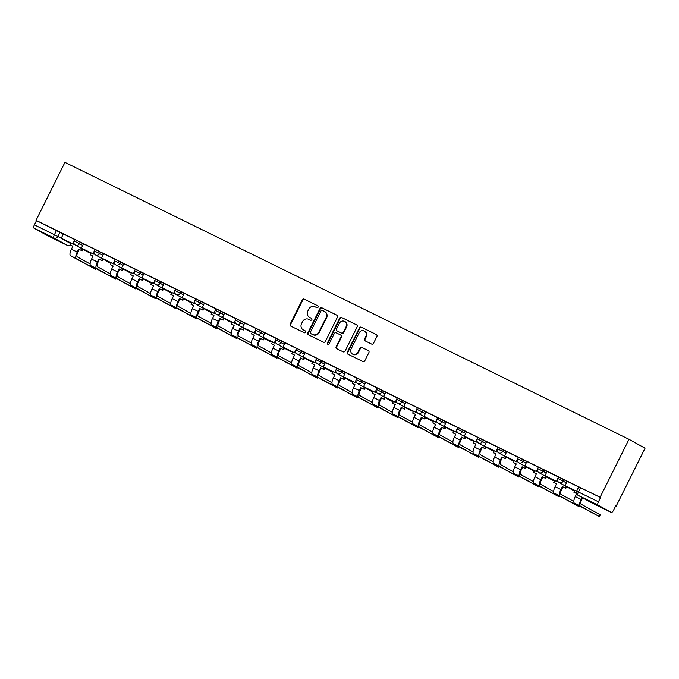 <?xml version="1.0" encoding="UTF-8"?>
<svg xmlns="http://www.w3.org/2000/svg" width="679" height="679" viewBox="0 0 679 679"><rect width="100%" height="100%" fill="white"/><g stroke="black" fill="none" stroke-linecap="round" stroke-linejoin="round"><path stroke-width="1.02" d="M318.103 307.137A1.052 0.985 -61 0 0 317.687 305.754L304.209 299.142A1.511 1.409 -61 0 0 302.274 299.863L290.171 324.138A1.511 1.409 -61 0 0 290.765 326.115L304.234 332.727A1.052 0.985 -61 0 0 305.601 332.218A1.052 0.985 -61 0 0 305.177 330.843L303.437 329.986A4.821 4.524 -61 0 1 301.527 323.671L302.537 321.651A4.821 4.524 -61 0 1 308.75 319.325L310.49 320.182A1.052 0.985 -61 0 0 311.848 319.673A1.052 0.985 -61 0 0 311.432 318.298L309.692 317.441A4.821 4.524 -61 0 1 307.782 311.135L308.792 309.115A4.821 4.524 -61 0 1 314.997 306.789L316.745 307.646A1.052 0.985 -61 0 0 318.103 307.137M371.566 344.041A1.511 1.409 -61 0 0 373.501 343.319L376.896 336.512A1.511 1.409 -61 0 0 376.302 334.535L361.338 327.193A1.511 1.409 -61 0 0 359.403 327.915L347.3 352.189A1.511 1.409 -61 0 0 347.894 354.158L362.858 361.508A1.511 1.409 -61 0 0 364.801 360.778L368.901 352.554A1.511 1.409 -61 0 0 368.307 350.585L361.899 347.444A1.511 1.409 -61 0 0 359.955 348.166L357.926 352.248A4.032 3.777 -61 0 1 352.579 354.107A4.032 3.777 -61 0 1 351.136 348.913L359.106 332.931A4.032 3.777 -61 0 1 364.453 331.072A4.032 3.777 -61 0 1 365.888 336.266L364.564 338.931A1.511 1.409 -61 0 0 365.158 340.9L371.566 344.041M629 439.313L600.092 497.283L36.038 220.344L64.946 162.366L629 439.313L645.05 448.216L616.142 506.195L615.666 505.957L613.553 510.192A3.072 1.069 116.2 0 1 611.261 512.433A3.072 1.069 116.2 0 1 611.244 512.424L598.004 505.074L577.982 495.237L591.222 502.587L611.244 512.424M337.463 317.144A1.511 1.409 -61 0 0 336.869 315.175L321.905 307.825A1.511 1.409 -61 0 0 319.962 308.555L307.859 332.829A1.511 1.409 -61 0 0 308.453 334.798L323.416 342.14A1.511 1.409 -61 0 0 325.36 341.418L337.463 317.144M341.622 317.509L356.585 324.859A1.511 1.409 -61 0 1 357.179 326.828L345.076 351.102A1.511 1.409 -61 0 1 343.141 351.824L336.733 348.683A1.511 1.409 -61 0 1 336.139 346.714L341.045 336.869A1.511 1.409 -61 0 0 340.451 334.891L336.198 332.812A1.511 1.409 -61 0 0 334.263 333.533L329.154 343.786A1.052 0.985 -61 0 1 327.753 344.27A1.052 0.985 -61 0 1 327.38 342.912L339.678 318.23A1.511 1.409 -61 0 1 341.622 317.509L356.815 324.995M615.675 505.931L616.142 506.195M600.092 497.283L600.559 497.546L598.437 501.806A3.072 1.069 116.2 0 0 598.004 505.074M36.038 220.344L63.342 234.051M33.95 228.127L47.191 235.477A3.072 1.069 -63.8 0 1 47.191 235.477L67.221 245.306L53.972 237.956L33.95 228.127A3.072 1.069 -63.8 0 1 34.383 224.859L57.927 236.479L70.675 243.557M36.505 220.599L34.383 224.859M47.224 235.494A3.072 1.069 -63.8 0 1 47.207 235.486L67.238 245.314A3.072 3.072 0 0 0 70.395 245.043M94.975 249.473L83.475 243.82L81.421 248.115L92.913 253.759L94.05 251.485M115.133 259.37L103.632 253.717L101.57 258.012L113.07 263.656L114.208 261.381M135.291 269.266L123.782 263.613L121.728 267.908L133.22 273.552L134.357 271.277M155.44 279.162L143.94 273.51L141.877 277.804L153.378 283.449L154.515 281.174M175.598 289.05L164.089 283.406L162.035 287.701L173.535 293.345L174.664 291.07M195.747 298.947L184.247 293.303L182.184 297.589L193.685 303.241L194.822 300.967M215.905 308.843L204.404 303.199L202.342 307.485L213.843 313.129L214.971 310.855M236.054 318.74L224.622 313.129M256.212 328.636L244.712 322.992L242.649 327.278L254.15 332.922L255.279 330.648M276.361 338.532L264.861 332.88L262.807 337.174L274.299 342.819L275.436 340.544M296.519 348.429L285.019 342.776L282.956 347.071L294.457 352.715L295.594 350.44M316.677 358.325L305.168 352.673L303.114 356.967L314.615 362.611L315.743 360.337M336.826 368.213L325.385 362.603M356.984 378.11L345.475 372.465L343.421 376.752L354.922 382.404L356.051 380.13M377.134 388.006L365.633 382.362L363.571 386.648L375.071 392.292L376.208 390.018M397.291 397.902L385.791 392.258L383.728 396.544L395.229 402.189L396.358 399.914M417.441 407.799L405.94 402.155L403.886 406.441L415.378 412.085L416.516 409.81M437.599 417.695L426.098 412.043L424.036 416.337L435.536 421.982L436.665 419.707M457.748 427.592L446.247 421.939L444.193 426.234L455.685 431.878L456.823 429.603M477.906 437.488L466.405 431.836L464.343 436.13L475.843 441.774L476.981 439.5M498.063 447.376L486.554 441.732L484.5 446.027L496.001 451.671L497.13 449.396M518.213 457.273L506.712 451.628L504.65 455.915L516.15 461.567L517.288 459.293M538.371 467.169L526.862 461.525L524.808 465.811L536.308 471.464L537.437 469.181M558.52 477.065L547.079 471.455M578.678 486.962L567.237 481.352M563.901 479.603L563.146 481.114L557.815 478.483L558.571 476.972L567.194 481.436M543.752 469.715L542.996 471.226L537.666 468.586L538.422 467.076L547.045 471.54M523.594 459.819L522.838 461.33L517.508 458.69L518.264 457.179L526.887 461.644M503.445 449.922L502.689 451.433L497.359 448.794L498.106 447.283L506.729 451.747M483.287 440.026L482.531 441.537L477.201 438.897L477.957 437.386L486.58 441.851M463.129 430.13L462.382 431.64L457.052 429.001L457.799 427.49L466.422 431.954M442.98 420.233L442.224 421.744L436.894 419.104L437.649 417.593L446.273 422.058M422.822 410.337L422.075 411.847L416.736 409.208L417.492 407.697L426.115 412.161M402.672 400.44L401.917 401.951L396.587 399.32L397.342 397.801L405.966 402.274M382.515 390.544L381.759 392.063L376.429 389.423L377.184 387.913L385.808 392.377M362.365 380.656L361.61 382.167L356.28 379.527L357.027 378.016L365.65 382.481M342.208 370.759L341.452 372.27L336.122 369.631L336.877 368.12L345.501 372.584M322.058 360.863L321.303 362.374L315.973 359.734L316.72 358.223L325.343 362.688M301.9 350.967L301.145 352.477L295.815 349.838L296.57 348.327L305.194 352.791M281.743 341.07L280.996 342.581L275.657 339.941L276.412 338.431L285.036 342.895M261.593 331.174L260.838 332.685L255.508 330.045L256.263 328.534L264.886 332.999M241.435 321.277L240.689 322.788L235.35 320.149L236.105 318.638L244.729 323.111M221.286 311.381L220.531 312.892L215.201 310.261L215.956 308.75L224.579 313.214M201.128 301.493L200.373 303.004L195.043 300.364L195.798 298.853L204.421 303.318M180.979 291.597L180.224 293.107L174.893 290.468L175.64 288.957L184.264 293.421M160.821 281.7L160.066 283.211L154.736 280.571L155.491 279.061L164.114 283.525M140.672 271.804L139.916 273.314L134.586 270.675L135.333 269.164L143.956 273.629M120.514 261.907L119.759 263.418L114.428 260.778L115.184 259.268L123.807 263.732M100.356 252.011L99.609 253.522L94.271 250.882L95.026 249.371L103.649 253.836M80.207 242.114L79.451 243.625L74.121 240.986L74.877 239.475L83.5 243.948M74.826 239.577L63.325 233.932L61.263 238.219L72.763 243.863L73.892 241.588M600.559 497.546L578.729 486.86L576.598 491.121L598.437 501.806M309.497 317.339L309.972 317.602A4.821 4.524 -61 0 0 310.159 317.704L309.692 317.441M311.619 318.417L310.159 317.704M303.25 329.884L303.717 330.147A4.821 4.524 -61 0 0 303.903 330.24L303.437 329.986M305.363 330.962L303.903 330.24M317.874 305.881L304.676 299.397A1.511 1.409 -61 0 0 302.741 300.126L290.637 324.401A1.511 1.409 -61 0 0 291.002 326.226M337.09 315.319L322.372 308.088A1.511 1.409 -61 0 0 320.429 308.809L308.325 333.083A1.511 1.409 -61 0 0 308.699 334.917M322.355 310.396A1.052 0.985 -61 0 0 320.997 310.906L310.371 332.218A1.052 0.985 -61 0 0 310.795 333.593L312.629 334.492A4.821 4.524 -61 0 0 318.841 332.175L326.098 317.611A4.821 4.524 -61 0 0 324.197 311.305L322.355 310.396M311.177 333.805A1.052 0.985 -61 0 0 311.262 333.856L310.795 333.593M324.384 311.398L324.851 311.661A4.821 4.524 -61 0 1 326.565 317.874L319.308 332.43A4.821 4.524 -61 0 1 313.095 334.755L311.262 333.856M340.569 334.959L340.917 335.154A1.511 1.409 -61 0 1 341.512 337.123L336.606 346.969A1.511 1.409 -61 0 0 336.979 348.802M342.089 317.772A1.511 1.409 -61 0 0 340.145 318.493L327.847 343.175A1.052 0.985 -61 0 0 328.008 344.363M346.137 326.65A4.032 3.777 -61 0 0 344.703 321.464A4.032 3.777 -61 0 0 339.356 323.323L336.546 328.95A1.511 1.409 -61 0 0 337.14 330.919L341.393 333.007A1.511 1.409 -61 0 0 343.328 332.277L346.137 326.65L346.604 326.913A4.032 3.777 -61 0 0 345.17 321.719L344.703 321.464M337.497 331.114A1.511 1.409 -61 0 0 337.607 331.182L337.14 330.919M346.604 326.913L343.803 332.54A1.511 1.409 -61 0 1 341.86 333.27L337.607 331.182M364.453 331.072L364.92 331.335A4.032 3.777 -61 0 1 366.363 336.529L365.03 339.186A1.511 1.409 -61 0 0 365.404 341.019M352.579 354.107L353.046 354.362A4.032 3.777 -61 0 0 358.393 352.503L357.926 352.248M368.527 350.729L362.365 347.699A1.511 1.409 -61 0 0 360.43 348.429L358.393 352.503M376.531 334.679L361.805 327.448A1.511 1.409 -61 0 0 359.87 328.178L347.767 352.452A1.511 1.409 -61 0 0 348.132 354.277M72.857 246.265L70.03 244.839L72.874 246.231L71.397 249.185A6.145 2.139 -63.8 0 0 70.531 255.72L95.552 269.249L76.345 258.58A6.145 2.139 -63.8 0 1 77.211 252.045L78.688 249.091L79.299 249.431L77.822 252.384A4.142 1.443 116.2 0 0 77.236 256.789L90.112 263.936M82.931 249.235L82.134 250.823L78.688 249.091M82.134 250.823L79.299 249.431M73.901 243.141L73.366 244.202L61.263 238.219M73.366 244.202L72.763 243.863M70.03 244.839L70.939 243.014M81.531 250.483L82.32 248.896M93.015 256.161L90.188 254.735L93.023 256.127L91.555 259.081A6.145 2.139 -63.8 0 0 90.689 265.616L115.71 279.145L96.503 268.477A6.145 2.139 -63.8 0 1 97.369 261.941L98.837 258.988L99.448 259.319L97.98 262.272A4.142 1.443 116.2 0 0 97.394 266.686L110.261 273.832M103.081 259.132L102.291 260.719L98.837 258.988M102.291 260.719L99.448 259.319M94.05 253.038L93.524 254.099L81.421 248.115M93.524 254.099L92.913 253.759M90.188 254.735L91.096 252.902M101.68 260.38L102.478 258.792M113.181 266.024L110.338 264.632L113.164 266.058L111.712 268.977A6.145 2.139 -63.8 0 0 110.838 275.513L135.859 289.042L116.652 278.365A6.145 2.139 -63.8 0 1 117.526 271.838L118.995 268.884L119.606 269.215L118.129 272.169A4.142 1.443 116.2 0 0 117.543 276.582L130.419 283.729M123.238 269.028L122.449 270.615L118.995 268.884M122.449 270.615L119.606 269.215M114.208 262.934L113.682 263.995L101.57 258.012M113.682 263.995L113.07 263.656M110.338 264.632L111.254 262.798M121.838 270.276L122.627 268.689M133.322 275.954L130.495 274.528L133.339 275.92L131.862 278.874A6.145 2.139 -63.8 0 0 130.996 285.409L156.017 298.938L136.81 288.261A6.145 2.139 -63.8 0 1 137.676 281.726L139.153 278.772L139.755 279.111L138.287 282.065A4.142 1.443 116.2 0 0 137.701 286.479L150.568 293.625M143.388 278.925L142.598 280.512L139.153 278.772M142.598 280.512L139.755 279.111M134.366 272.831L133.831 273.892L121.728 267.908M133.831 273.892L133.22 273.552M130.495 274.528L131.403 272.695M141.987 280.172L142.785 278.585M153.471 285.851L150.645 284.425L153.488 285.817L152.02 288.77A6.145 2.139 -63.8 0 0 151.145 295.306L176.167 308.826L156.959 298.157A6.145 2.139 -63.8 0 1 157.834 291.622L159.302 288.668L159.913 289.008L158.436 291.962A4.142 1.443 116.2 0 0 157.851 296.375L170.726 303.521M163.546 288.813L162.756 290.408L159.302 288.668M162.756 290.408L159.913 289.008M154.515 282.727L153.989 283.788L141.877 277.804M153.989 283.788L153.378 283.449M150.645 284.425L151.561 282.591M162.145 290.069L162.935 288.482M173.629 295.747L170.802 294.313L173.646 295.713L172.169 298.667A6.145 2.139 -63.8 0 0 171.303 305.202L196.324 318.723L177.117 308.054A6.145 2.139 -63.8 0 1 177.983 301.518L179.46 298.565L180.062 298.904L178.594 301.858A4.142 1.443 116.2 0 0 178.008 306.271L190.884 313.409M183.703 298.709L182.906 300.296L179.46 298.565M182.906 300.296L180.062 298.904M174.673 292.615L174.138 293.676L162.035 287.701M174.138 293.676L173.535 293.345M170.802 294.313L171.711 292.488M182.303 299.965L183.092 298.378M193.778 305.635L190.952 304.209L193.795 305.609L192.327 308.563A6.145 2.139 -63.8 0 0 191.453 315.098L216.474 328.619L197.266 317.95A6.145 2.139 -63.8 0 1 198.141 311.415L199.609 308.461L200.22 308.801L198.743 311.754A4.142 1.443 116.2 0 0 198.158 316.168L211.033 323.306M203.853 308.606L203.063 310.193L199.609 308.461M203.063 310.193L200.22 308.801M194.822 302.511L194.296 303.572L182.184 297.589M194.296 303.572L193.685 303.241M190.952 304.209L191.868 302.384M202.452 309.853L203.242 308.266M213.936 315.531L211.11 314.105L213.953 315.506L212.476 318.459A6.145 2.139 -63.8 0 0 211.61 324.995L236.632 338.515L217.424 327.847A6.145 2.139 -63.8 0 1 218.29 321.311L219.767 318.358L220.369 318.697L218.901 321.651A4.142 1.443 116.2 0 0 218.315 326.056L231.191 333.202M224.011 318.502L223.213 320.089L219.767 318.358M223.213 320.089L220.369 318.697M214.98 312.408L214.445 313.469L202.342 307.485M214.445 313.469L213.843 313.129M211.11 314.105L212.018 312.281M222.61 319.75L223.399 318.162M234.102 325.402L231.267 324.002L234.094 325.428L232.634 328.356A6.145 2.139 -63.8 0 0 231.768 334.883L256.781 348.412L237.582 337.743A6.145 2.139 -63.8 0 1 238.448 331.208L239.916 328.254L240.527 328.594L239.059 331.547A4.142 1.443 116.2 0 0 238.465 335.952L251.34 343.099M244.16 328.398L243.371 329.986L239.916 328.254M243.371 329.986L240.527 328.594M235.129 322.304L234.603 323.365L222.5 317.382L224.622 313.121M233.992 323.026L235.129 320.751M234.603 323.365L222.5 317.382M231.267 324.002L232.176 322.177M242.759 329.646L243.557 328.059M254.243 335.324L251.417 333.898L254.26 335.29L252.783 338.244A6.145 2.139 -63.8 0 0 251.917 344.779L276.939 358.308L257.731 347.64A6.145 2.139 -63.8 0 1 258.597 341.104L260.074 338.15L260.685 338.49L259.208 341.444A4.142 1.443 116.2 0 0 258.623 345.849L271.498 352.995M264.318 338.295L263.52 339.882L260.074 338.15M263.52 339.882L260.685 338.49M255.287 332.201L254.761 333.262L242.649 327.278M254.761 333.262L254.15 332.922M251.417 333.898L252.325 332.073M262.917 339.542L263.707 337.955M274.401 345.221L271.575 343.795L274.418 345.187L272.941 348.14A6.145 2.139 -63.8 0 0 272.075 354.676L297.096 368.205L277.889 357.527A6.145 2.139 -63.8 0 1 278.755 351.001L280.223 348.047L280.834 348.378L279.366 351.332A4.142 1.443 116.2 0 0 278.78 355.745L291.647 362.892M284.467 348.191L283.678 349.778L280.223 348.047M283.678 349.778L280.834 348.378M275.436 342.097L274.91 343.158L262.807 337.174M274.91 343.158L274.299 342.819M271.575 343.795L272.483 341.961M283.067 349.439L283.864 347.852M294.55 355.117L291.724 353.691L294.567 355.083L293.099 358.037A6.145 2.139 -63.8 0 0 292.225 364.572L317.246 378.101L298.039 367.424A6.145 2.139 -63.8 0 1 298.913 360.888L300.381 357.935L300.992 358.274L299.515 361.228A4.142 1.443 116.2 0 0 298.93 365.642L311.805 372.788M304.625 358.088L303.836 359.675L300.381 357.935M303.836 359.675L300.992 358.274M295.594 351.994L295.068 353.055L282.956 347.071M295.068 353.055L294.457 352.715M291.724 353.691L292.641 351.858M303.224 359.335L304.014 357.748M314.708 365.013L311.882 363.588L314.725 364.979L313.248 367.933A6.145 2.139 -63.8 0 0 312.382 374.469L337.404 387.998L318.196 377.32A6.145 2.139 -63.8 0 1 319.062 370.785L320.539 367.831L321.142 368.171L319.673 371.124A4.142 1.443 116.2 0 0 319.088 375.538L331.955 382.684M324.774 367.976L323.985 369.571L320.539 367.831M323.985 369.571L321.142 368.171M315.752 361.89L315.217 362.951L303.114 356.967M315.217 362.951L314.615 362.611M311.882 363.588L312.79 361.754M323.374 369.232L324.172 367.645M334.874 374.876L332.031 373.484L334.857 374.91L333.406 377.83A6.145 2.139 -63.8 0 0 332.532 384.365L357.553 397.886L338.346 387.217A6.145 2.139 -63.8 0 1 339.22 380.681L340.688 377.728L341.299 378.067L339.823 381.021A4.142 1.443 116.2 0 0 339.237 385.434L352.112 392.581M344.932 377.872L344.143 379.459L340.688 377.728M344.143 379.459L341.299 378.067M335.901 371.778L335.375 372.839L323.263 366.864L325.394 362.603M334.764 372.508L335.901 370.233M335.375 372.839L323.263 366.864M332.031 373.484L332.948 371.651M343.532 379.128L344.321 377.541M355.032 384.772L352.189 383.372L355.015 384.798L353.555 387.726A6.145 2.139 -63.8 0 0 352.69 394.261L377.711 407.782L358.504 397.113A6.145 2.139 -63.8 0 1 359.369 390.578L360.846 387.624L361.449 387.964L359.98 390.917A4.142 1.443 116.2 0 0 359.395 395.331L372.27 402.469M365.09 387.768L364.292 389.356L360.846 387.624M364.292 389.356L361.449 387.964M356.059 381.674L355.524 382.735L343.421 376.752M355.524 382.735L354.922 382.404M352.189 383.372L353.097 381.547M363.689 389.025L364.479 387.429M375.164 394.694L372.338 393.268L375.181 394.669L373.713 397.622A6.145 2.139 -63.8 0 0 372.839 404.158L397.86 417.678L378.653 407.01A6.145 2.139 -63.8 0 1 379.527 400.474L380.995 397.521L381.606 397.86L380.13 400.814A4.142 1.443 116.2 0 0 379.544 405.219L392.42 412.365M385.239 397.665L384.45 399.252L380.995 397.521M384.45 399.252L381.606 397.86M376.208 391.571L375.682 392.632L363.571 386.648M375.682 392.632L375.071 392.292M372.338 393.268L373.255 391.443M383.839 398.913L384.628 397.325M395.322 404.591L392.496 403.165L395.339 404.565L393.862 407.519A6.145 2.139 -63.8 0 0 392.997 414.046L418.018 427.575L398.811 416.906A6.145 2.139 -63.8 0 1 399.676 410.371L401.153 407.417L401.756 407.756L400.287 410.71A4.142 1.443 116.2 0 0 399.702 415.115L412.577 422.262M405.397 407.561L404.599 409.148L401.153 407.417M404.599 409.148L401.756 407.756M396.366 401.467L395.832 402.528L383.728 396.544M395.832 402.528L395.229 402.189M392.496 403.165L393.404 401.34M403.997 408.809L404.786 407.222M415.48 414.487L412.654 413.061L415.489 414.453L414.02 417.407A6.145 2.139 -63.8 0 0 413.155 423.942L438.167 437.471L418.968 426.802A6.145 2.139 -63.8 0 1 419.834 420.267L421.303 417.313L421.914 417.653L420.445 420.607A4.142 1.443 116.2 0 0 419.851 425.012L432.727 432.158M425.546 417.458L424.757 419.045L421.303 417.313M424.757 419.045L421.914 417.653M416.516 411.364L415.989 412.425L403.886 406.441M415.989 412.425L415.378 412.085M412.654 413.061L413.562 411.236M424.146 418.705L424.944 417.118M435.629 424.383L432.803 422.958L435.646 424.35L434.17 427.303A6.145 2.139 -63.8 0 0 433.304 433.839L458.325 447.368L439.118 436.699A6.145 2.139 -63.8 0 1 439.984 430.163L441.46 427.21L442.071 427.541L440.595 430.494A4.142 1.443 116.2 0 0 440.009 434.908L452.885 442.054M445.704 427.354L444.906 428.941L441.46 427.21M444.906 428.941L442.071 427.541M436.673 421.26L436.147 422.321L424.036 416.337M436.147 422.321L435.536 421.982M432.803 422.958L433.72 421.124M444.304 428.602L445.093 427.015M455.787 434.28L452.961 432.854L455.804 434.246L454.327 437.2A6.145 2.139 -63.8 0 0 453.462 443.735L478.483 457.264L459.276 446.587A6.145 2.139 -63.8 0 1 460.141 440.06L461.61 437.106L462.221 437.437L460.752 440.391A4.142 1.443 116.2 0 0 460.167 444.804L473.034 451.951M465.853 437.251L465.064 438.838L461.61 437.106M465.064 438.838L462.221 437.437M456.823 431.157L456.296 432.217L444.193 426.234M456.296 432.217L455.685 431.878M452.961 432.854L453.869 431.021M464.453 438.498L465.251 436.911M475.937 444.176L473.11 442.75L475.954 444.142L474.485 447.096A6.145 2.139 -63.8 0 0 473.611 453.631L498.632 467.16L479.425 456.483A6.145 2.139 -63.8 0 1 480.299 449.948L481.767 446.994L482.379 447.334L480.902 450.287A4.142 1.443 116.2 0 0 480.316 454.701L493.192 461.847M486.011 447.147L485.222 448.734L481.767 446.994M485.222 448.734L482.379 447.334M476.981 441.053L476.454 442.114L464.343 436.13M476.454 442.114L475.843 441.774M473.11 442.75L474.027 440.917M484.611 448.395L485.4 446.807M496.094 454.073L493.268 452.647L496.111 454.039L494.635 456.992A6.145 2.139 -63.8 0 0 493.769 463.528L518.79 477.048L499.583 466.38A6.145 2.139 -63.8 0 1 500.448 459.844L501.925 456.891L502.528 457.23L501.06 460.184A4.142 1.443 116.2 0 0 500.474 464.597L513.341 471.744M506.161 457.035L505.371 458.622L501.925 456.891M505.371 458.622L502.528 457.23M497.138 450.941L496.604 452.01L484.5 446.027M496.604 452.01L496.001 451.671M493.268 452.647L494.176 450.814M504.76 458.291L505.558 456.704M516.244 463.969L513.417 462.535L516.261 463.935L514.792 466.889A6.145 2.139 -63.8 0 0 513.918 473.424L538.939 486.945L519.732 476.276A6.145 2.139 -63.8 0 1 520.606 469.741L522.075 466.787L522.686 467.127L521.209 470.08A4.142 1.443 116.2 0 0 520.623 474.494L533.499 481.632M526.318 466.931L525.529 468.518L522.075 466.787M525.529 468.518L522.686 467.127M517.288 460.837L516.761 461.898L504.65 455.915M516.761 461.898L516.15 461.567M513.417 462.535L514.334 460.71M524.918 468.187L525.707 466.6M536.402 473.857L533.575 472.431L536.418 473.832L534.942 476.785A6.145 2.139 -63.8 0 0 534.076 483.321L559.097 496.841L539.89 486.172A6.145 2.139 -63.8 0 1 540.756 479.637L542.232 476.683L542.835 477.023L541.367 479.977A4.142 1.443 116.2 0 0 540.781 484.382L553.657 491.528M546.476 476.828L545.678 478.415L542.232 476.683M545.678 478.415L542.835 477.023M537.445 470.734L536.911 471.795L524.808 465.811M536.911 471.795L536.308 471.464M533.575 472.431L534.483 470.606M545.076 478.075L545.865 476.488M556.568 483.728L553.725 482.328L556.551 483.754L555.099 486.682A6.145 2.139 -63.8 0 0 554.234 493.209L579.246 506.738L560.039 496.069A6.145 2.139 -63.8 0 1 560.913 489.534L562.382 486.58L562.993 486.919L561.516 489.873A4.142 1.443 116.2 0 0 560.93 494.278L573.806 501.425M566.625 486.724L565.836 488.311L562.382 486.58M565.836 488.311L562.993 486.919M557.595 480.63L557.069 481.691L544.957 475.707L547.087 471.447M556.457 481.352L557.595 479.077M557.069 481.691L544.957 475.707M553.725 482.328L554.641 480.503M565.225 487.972L566.014 486.385M582.641 497.826L581.674 499.769A4.142 1.443 116.2 0 0 581.088 504.174L600.295 514.852L599.404 516.634L580.197 505.965A6.145 2.139 -63.8 0 1 581.063 499.43L582.03 497.495M576.607 493.862L575.249 496.578A6.145 2.139 -63.8 0 0 574.383 503.105L599.404 516.634M576.463 493.531L573.882 492.224L574.79 490.399M576.556 491.223L565.115 485.604L567.237 481.343M576.539 491.256L565.115 485.604M576.446 493.48L573.882 492.224M60.049 232.218L57.927 236.479A3.072 2.877 -61 0 1 53.972 237.956A3.072 1.069 -63.8 0 1 54.405 234.696L56.535 230.436M557.815 478.483A3.072 3.072 0 0 0 559.072 482.531A3.072 2.877 119 0 0 563.146 481.114L566.439 482.947M537.666 468.586A3.072 3.072 0 0 0 538.922 472.635A3.072 2.877 119 0 0 542.996 471.226L546.289 473.051M517.508 458.69A3.072 3.072 0 0 0 518.764 462.747A3.072 2.877 119 0 0 522.838 461.33L526.132 463.154M497.359 448.794A3.072 3.072 0 0 0 498.615 452.851A3.072 2.877 119 0 0 502.689 451.433L505.982 453.258M477.201 438.897A3.072 3.072 0 0 0 478.457 442.954A3.072 2.877 119 0 0 482.531 441.537L485.825 443.362M457.052 429.001A3.072 3.072 0 0 0 458.308 433.058A3.072 2.877 119 0 0 462.382 431.64L465.675 433.465M436.894 419.104A3.072 3.072 0 0 0 438.15 423.161A3.072 2.877 119 0 0 442.224 421.744L445.517 423.569M416.736 409.208A3.072 3.072 0 0 0 418.001 413.265A3.072 2.877 119 0 0 422.075 411.847L425.36 413.681M396.587 399.32A3.072 3.072 0 0 0 397.843 403.368A3.072 2.877 119 0 0 401.917 401.951L405.21 403.784M376.429 389.423A3.072 3.072 0 0 0 377.685 393.472A3.072 2.877 119 0 0 381.759 392.063L385.052 393.888M356.28 379.527A3.072 3.072 0 0 0 357.536 383.584A3.072 2.877 119 0 0 361.61 382.167L364.903 383.991M336.122 369.631A3.072 3.072 0 0 0 337.378 373.688A3.072 2.877 119 0 0 341.452 372.27L344.745 374.095M315.973 359.734A3.072 3.072 0 0 0 317.229 363.791A3.072 2.877 119 0 0 321.303 362.374L324.596 364.199M295.815 349.838A3.072 3.072 0 0 0 297.071 353.895A3.072 2.877 119 0 0 301.145 352.477L304.438 354.302M275.657 339.941A3.072 3.072 0 0 0 276.922 343.998A3.072 2.877 119 0 0 280.996 342.581L284.28 344.406M255.508 330.045A3.072 3.072 0 0 0 256.764 334.102A3.072 2.877 119 0 0 260.838 332.685L264.131 334.509M235.35 320.149A3.072 3.072 0 0 0 236.615 324.206A3.072 2.877 119 0 0 240.689 322.788L243.973 324.621M215.201 310.261A3.072 3.072 0 0 0 216.457 314.309A3.072 2.877 119 0 0 220.531 312.892L223.824 314.725M195.043 300.364A3.072 3.072 0 0 0 196.299 304.413A3.072 2.877 119 0 0 200.373 303.004L203.666 304.829M174.893 290.468A3.072 3.072 0 0 0 176.15 294.525A3.072 2.877 119 0 0 180.224 293.107L183.517 294.932M154.736 280.571A3.072 3.072 0 0 0 155.992 284.628A3.072 2.877 119 0 0 160.066 283.211L163.359 285.036M134.586 270.675A3.072 3.072 0 0 0 135.842 274.732A3.072 2.877 119 0 0 139.916 273.314L143.21 275.139M114.428 260.778A3.072 3.072 0 0 0 115.685 264.835A3.072 2.877 119 0 0 119.759 263.418L123.052 265.243M94.271 250.882A3.072 3.072 0 0 0 95.535 254.939A3.072 2.877 119 0 0 99.609 253.522L102.894 255.346M74.121 240.986A3.072 3.072 0 0 0 75.377 245.043A3.072 2.877 119 0 0 79.451 243.625L82.745 245.458M90.596 252.664A3.072 2.877 119 0 1 88.745 252.461A3.072 2.877 -61 0 1 88.618 252.393A3.072 3.072 0 0 0 90.714 252.715M88.508 252.325A3.072 2.877 -61 0 0 88.618 252.393L75.377 245.043M110.753 262.552A3.072 2.877 119 0 1 108.895 262.349A3.072 2.877 -61 0 1 108.776 262.289A3.072 3.072 0 0 0 110.872 262.612M108.657 262.221A3.072 2.877 -61 0 0 108.776 262.289L95.535 254.939M130.903 272.449A3.072 2.877 119 0 1 129.052 272.245A3.072 2.877 -61 0 1 128.925 272.186A3.072 3.072 0 0 0 131.022 272.508M128.815 272.118A3.072 2.877 -61 0 0 128.925 272.186L115.685 264.835M151.061 282.345A3.072 2.877 119 0 1 149.202 282.141A3.072 2.877 -61 0 1 149.083 282.082A3.072 3.072 0 0 0 151.179 282.405M148.964 282.014A3.072 2.877 -61 0 0 149.083 282.082L135.842 274.732M171.21 292.242A3.072 2.877 119 0 1 169.36 292.038A3.072 2.877 -61 0 1 169.241 291.978A3.072 3.072 0 0 0 171.329 292.301M169.122 291.911A3.072 2.877 -61 0 0 169.241 291.978L155.992 284.628M191.368 302.138A3.072 2.877 119 0 1 189.509 301.934A3.072 2.877 -61 0 1 189.39 301.875A3.072 3.072 0 0 0 191.486 302.197M189.271 301.799A3.072 2.877 -61 0 0 189.39 301.875L176.15 294.525M211.525 312.034A3.072 2.877 119 0 1 209.667 311.831A3.072 2.877 -61 0 1 209.548 311.763A3.072 3.072 0 0 0 211.644 312.094M209.429 311.695A3.072 2.877 -61 0 0 209.548 311.763L196.299 304.413M231.675 321.931A3.072 2.877 119 0 1 229.816 321.727A3.072 2.877 -61 0 1 229.697 321.659A3.072 3.072 0 0 0 231.794 321.99M229.578 321.591A3.072 2.877 -61 0 0 229.697 321.659L216.457 314.309M251.833 331.827A3.072 2.877 119 0 1 249.974 331.624A3.072 2.877 -61 0 1 249.855 331.556A3.072 3.072 0 0 0 251.951 331.887M249.736 331.488A3.072 2.877 -61 0 0 249.855 331.556L236.615 324.206M271.982 341.724A3.072 2.877 119 0 1 270.132 341.512A3.072 2.877 -61 0 1 270.004 341.452A3.072 3.072 0 0 0 272.101 341.775M269.894 341.384A3.072 2.877 -61 0 0 270.004 341.452L256.764 334.102M292.14 351.612A3.072 2.877 119 0 1 290.281 351.408A3.072 2.877 -61 0 1 290.162 351.349A3.072 3.072 0 0 0 292.259 351.671M290.043 351.281A3.072 2.877 -61 0 0 290.162 351.349L276.922 343.998M312.289 361.508A3.072 2.877 119 0 1 310.439 361.304A3.072 2.877 -61 0 1 310.311 361.245A3.072 3.072 0 0 0 312.408 361.567M310.201 361.177A3.072 2.877 -61 0 0 310.311 361.245L297.071 353.895M332.447 371.405A3.072 2.877 119 0 1 330.588 371.201A3.072 2.877 -61 0 1 330.469 371.141A3.072 3.072 0 0 0 332.566 371.464M330.35 371.073A3.072 2.877 -61 0 0 330.469 371.141L317.229 363.791M352.596 381.301A3.072 2.877 119 0 1 350.746 381.097A3.072 2.877 -61 0 1 350.627 381.038A3.072 3.072 0 0 0 352.715 381.36M350.508 380.961A3.072 2.877 -61 0 0 350.627 381.038L337.378 373.688M372.754 391.197A3.072 2.877 119 0 1 370.895 390.994A3.072 2.877 -61 0 1 370.776 390.926A3.072 3.072 0 0 0 372.873 391.257M370.658 390.858A3.072 2.877 -61 0 0 370.776 390.926L357.536 383.584M392.912 401.094A3.072 2.877 119 0 1 391.053 400.89A3.072 2.877 -61 0 1 390.934 400.822A3.072 3.072 0 0 0 393.031 401.153M390.815 400.754A3.072 2.877 -61 0 0 390.934 400.822L377.685 393.472M413.061 410.99A3.072 2.877 119 0 1 411.202 410.787A3.072 2.877 -61 0 1 411.084 410.719A3.072 3.072 0 0 0 413.18 411.05M410.965 410.651A3.072 2.877 -61 0 0 411.084 410.719L397.843 403.368M433.219 420.887A3.072 2.877 119 0 1 431.36 420.674A3.072 2.877 -61 0 1 431.241 420.615A3.072 3.072 0 0 0 433.338 420.938M431.123 420.547A3.072 2.877 -61 0 0 431.241 420.615L418.001 413.265M453.368 430.775A3.072 2.877 119 0 1 451.518 430.571A3.072 2.877 -61 0 1 451.391 430.511A3.072 3.072 0 0 0 453.487 430.834M451.28 430.444A3.072 2.877 -61 0 0 451.391 430.511L438.15 423.161M473.526 440.671A3.072 2.877 119 0 1 471.667 440.467A3.072 2.877 -61 0 1 471.549 440.408A3.072 3.072 0 0 0 473.645 440.73M471.43 440.34A3.072 2.877 -61 0 0 471.549 440.408L458.308 433.058M493.675 450.567A3.072 2.877 119 0 1 491.825 450.364A3.072 2.877 -61 0 1 491.698 450.304A3.072 3.072 0 0 0 493.794 450.627M491.588 450.236A3.072 2.877 -61 0 0 491.698 450.304L478.457 442.954M513.833 460.464A3.072 2.877 119 0 1 511.974 460.26A3.072 2.877 -61 0 1 511.856 460.201A3.072 3.072 0 0 0 513.952 460.523M511.737 460.133A3.072 2.877 -61 0 0 511.856 460.201L498.615 452.851M533.983 470.36A3.072 2.877 119 0 1 532.132 470.157A3.072 2.877 -61 0 1 532.013 470.089A3.072 3.072 0 0 0 534.101 470.42M531.895 470.021A3.072 2.877 -61 0 0 532.013 470.089L518.764 462.747M554.14 480.257A3.072 2.877 119 0 1 552.282 480.053A3.072 2.877 -61 0 1 552.163 479.985A3.072 3.072 0 0 0 554.259 480.316M552.044 479.917A3.072 2.877 -61 0 0 552.163 479.985L538.922 472.635M574.298 490.153A3.072 2.877 119 0 1 572.439 489.949A3.072 2.877 -61 0 1 572.321 489.882A3.072 3.072 0 0 0 574.417 490.213M572.202 489.814A3.072 2.877 -61 0 0 572.321 489.882L559.072 482.531M580.537 487.717L578.415 491.969A3.072 1.069 -63.8 0 0 577.982 495.237A3.072 2.877 119 0 1 577.863 495.178L591.103 502.528A3.072 2.877 119 0 1 590.985 502.46M591.222 502.587A3.072 2.877 119 0 1 591.103 502.528A3.072 3.072 0 0 0 591.239 502.596A3.072 1.069 116.2 0 0 591.239 502.596A3.072 1.069 116.2 0 0 591.256 502.604L611.261 512.433M70.243 244.958A3.072 2.877 -61 0 1 67.221 245.306A3.072 1.069 116.2 0 0 67.238 245.314M290.637 324.401L290.171 324.138M302.741 300.126L302.274 299.863M304.676 299.397L304.209 299.142M308.325 333.083L307.859 332.829M320.429 308.809L319.962 308.555M322.372 308.088L321.905 307.825M313.095 334.755L312.629 334.492M319.308 332.43L318.841 332.175M326.565 317.874L326.098 317.611M336.606 346.969L336.139 346.714M341.512 337.123L341.045 336.869M327.847 343.175L327.38 342.912M340.145 318.493L339.678 318.23M341.86 333.27L341.393 333.007M343.803 332.54L343.328 332.277M365.03 339.186L364.564 338.931M366.363 336.529L365.888 336.266M360.43 348.429L359.955 348.166M362.365 347.699L361.899 347.444M347.767 352.452L347.3 352.189M359.87 328.178L359.403 327.915M361.805 327.448L361.338 327.193M95.366 269.139L95.722 268.417M71.397 249.185L77.211 252.045M70.531 255.72L76.345 258.58M115.523 279.027L115.88 278.314M91.555 259.081L97.369 261.941M90.689 265.616L96.503 268.477M135.673 288.923L136.038 288.21M111.712 268.977L117.526 271.838M110.838 275.513L116.652 278.365M155.831 298.819L156.187 298.098M131.862 278.874L137.676 281.726M130.996 285.409L136.81 288.261M175.98 308.716L176.345 307.994M152.02 288.77L157.834 291.622M151.145 295.306L156.959 298.157M196.138 318.612L196.494 317.891M172.169 298.667L177.983 301.518M171.303 305.202L177.117 308.054M216.295 328.509L216.652 327.787M192.327 308.563L198.141 311.415M191.453 315.098L197.266 317.95M236.445 338.405L236.801 337.684M212.476 318.459L218.29 321.311M211.61 324.995L217.424 327.847M256.603 348.302L256.959 347.58M232.634 328.356L238.448 331.208M231.768 334.883L237.582 337.743M276.752 358.189L277.108 357.477M252.783 338.244L258.597 341.104M251.917 344.779L257.731 347.64M296.91 368.086L297.266 367.373M272.941 348.14L278.755 351.001M272.075 354.676L277.889 357.527M317.059 377.982L317.424 377.261M293.099 358.037L298.913 360.888M292.225 364.572L298.039 367.424M337.217 387.879L337.573 387.157M313.248 367.933L319.062 370.785M312.382 374.469L318.196 377.32M357.366 397.775L357.731 397.054M333.406 377.83L339.22 380.681M332.532 384.365L338.346 387.217M377.524 407.672L377.88 406.95M353.555 387.726L359.369 390.578M352.69 394.261L358.504 397.113M397.682 417.568L398.038 416.847M373.713 397.622L379.527 400.474M372.839 404.158L378.653 407.01M417.831 427.464L418.188 426.743M393.862 407.519L399.676 410.371M392.997 414.046L398.811 416.906M437.989 437.352L438.345 436.639M414.02 417.407L419.834 420.267M413.155 423.942L418.968 426.802M458.138 447.249L458.495 446.536M434.17 427.303L439.984 430.163M433.304 433.839L439.118 436.699M478.296 457.145L478.653 456.432M454.327 437.2L460.141 440.06M453.462 443.735L459.276 446.587M498.445 467.042L498.81 466.32M474.485 447.096L480.299 449.948M473.611 453.631L479.425 456.483M518.603 476.938L518.96 476.217M494.635 456.992L500.448 459.844M493.769 463.528L499.583 466.38M538.753 486.835L539.118 486.113M514.792 466.889L520.606 469.741M513.918 473.424L519.732 476.276M558.91 496.731L559.267 496.01M534.942 476.785L540.756 479.637M534.076 483.321L539.89 486.172M579.068 506.627L579.425 505.906M555.099 486.682L560.913 489.534M554.234 493.209L560.039 496.069M599.217 516.524L600.109 514.733M575.249 496.578L581.063 499.43M574.383 503.105L580.197 505.965M576.598 491.121A3.072 3.072 0 0 0 577.863 495.178M311.22 333.83L310.753 333.576M340.977 335.188L340.51 334.925M337.556 331.148L337.081 330.894M95.917 268.519L95.552 269.249M116.067 278.415L115.71 279.145M136.224 288.312L135.859 289.042M156.374 298.208L156.017 298.938M176.532 308.105L176.167 308.826M196.689 318.001L196.324 318.723M216.839 327.889L216.474 328.619M236.996 337.786L236.632 338.515M257.146 347.682L256.781 348.412M277.304 357.578L276.939 358.308M297.453 367.475L297.096 368.205M317.611 377.371L317.246 378.101M337.76 387.268L337.404 387.998M357.918 397.164L357.553 397.886M378.076 407.052L377.711 407.782M398.225 416.948L397.86 417.678M418.383 426.845L418.018 427.575M438.532 436.741L438.167 437.471M458.69 446.638L458.325 447.368M478.839 456.534L478.483 457.264M498.997 466.431L498.632 467.16M519.146 476.327L518.79 477.048M539.304 486.223L538.939 486.945M559.462 496.111L559.097 496.841M579.611 506.008L579.246 506.738"/></g></svg>
